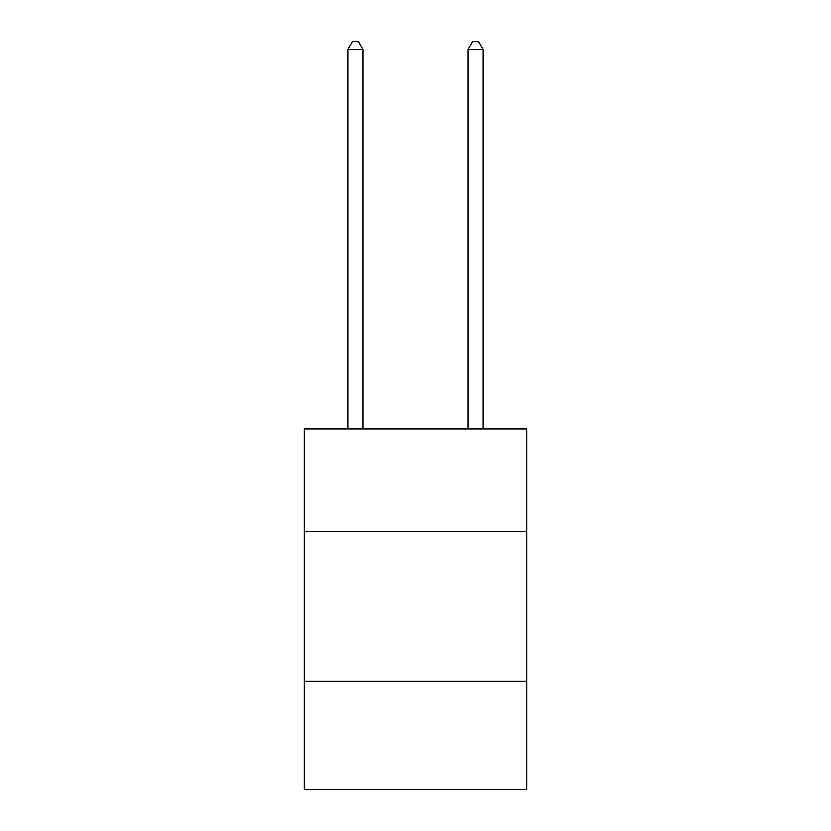 <?xml version="1.0" encoding="UTF-8"?>
<svg xmlns="http://www.w3.org/2000/svg" width="831" height="831" viewBox="0 0 831 831"><rect width="100%" height="100%" fill="white"/><g stroke="black" fill="none" stroke-linecap="round" stroke-linejoin="round"><path stroke-width="1.25" d="M304.385 531.186L526.615 531.186L526.615 429.076L304.385 429.076L304.385 789.45L526.615 789.45L526.615 681.337L304.385 681.337M526.615 681.337L526.615 531.186M362.95 429.076L362.95 49.361L347.929 49.361L347.929 429.076M347.929 49.361L352.437 41.55L358.441 41.55L362.95 49.361M483.071 429.076L483.071 49.361L468.05 49.361L468.05 429.076M468.05 49.361L472.559 41.55L478.563 41.55L483.071 49.361"/></g></svg>
